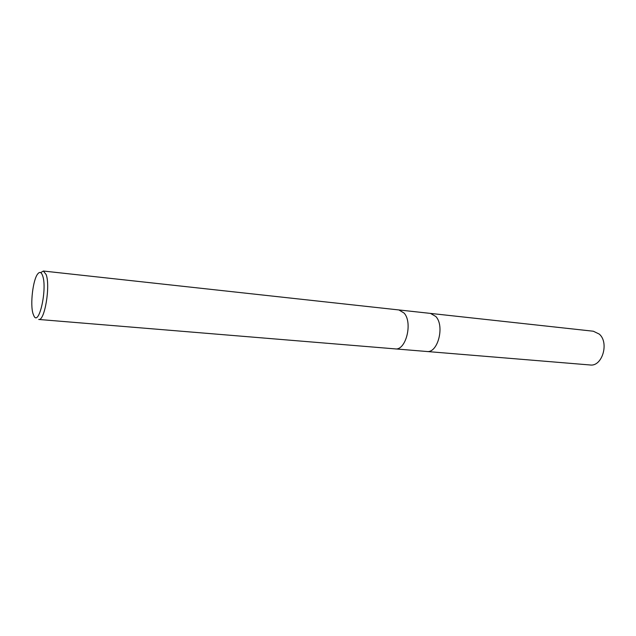 <?xml version="1.0" encoding="UTF-8"?>
<svg xmlns="http://www.w3.org/2000/svg" width="636" height="636" viewBox="0 0 636 636"><rect width="100%" height="100%" fill="white"/><g stroke="black" fill="none" stroke-linecap="round" stroke-linejoin="round"><path stroke-width="0.95" d="M395.171 348.886C405.848 350.834 412.979 322.754 404.122 313.087L398.915 309.947L404.122 313.087C412.979 322.754 405.848 350.834 395.171 348.886L38.724 319.455C44.647 321.331 50.57 285.89 46.134 274.537L43.375 271.031L40.911 272.494M426.82 351.493C437.775 353.449 444.954 326.006 435.835 316.505L430.477 313.405L435.835 316.505C444.954 326.006 437.775 353.449 426.82 351.493L395.234 348.886M33.056 313.763C29.972 304.572 32.977 279.291 37.834 273.798C39.75 271.5 41.348 272.144 42.628 275.714C47.525 288.808 38.86 327.341 33.811 315.695L33.056 313.763M430.54 313.413L593.356 331.229L599.287 334.107C609.439 342.732 602.157 366.885 590.121 364.977L426.883 351.501M430.477 313.405L398.971 309.955M398.915 309.947L43.375 271.031"/></g></svg>

